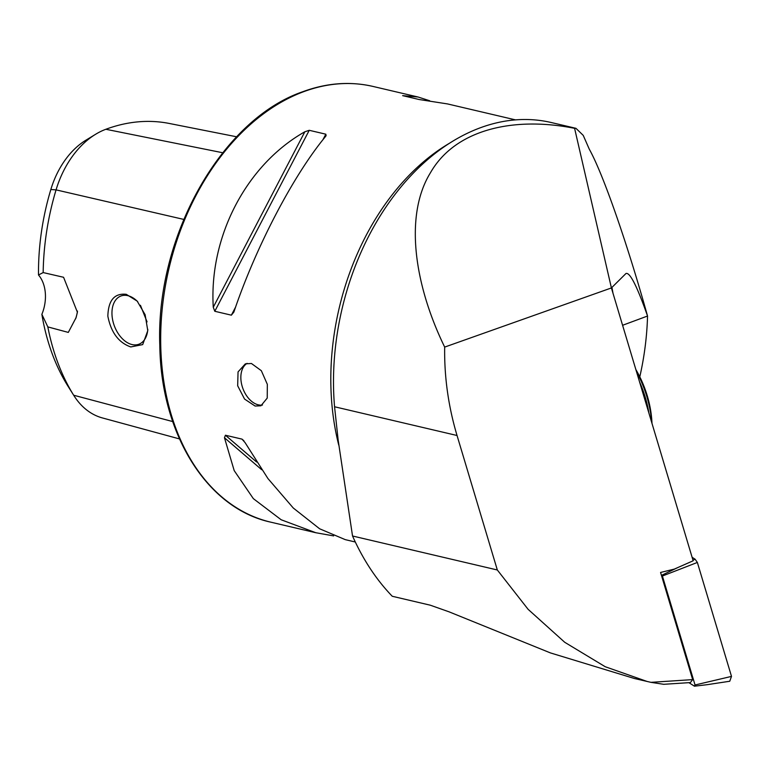 <?xml version="1.0" encoding="UTF-8"?>
<svg xmlns="http://www.w3.org/2000/svg" width="770" height="770" viewBox="0 0 770 770"><rect width="100%" height="100%" fill="white"/><g stroke="black" fill="none" stroke-linecap="round" stroke-linejoin="round"><path stroke-width="1.16" d="M262.483 405.02A22.378 14.447 69.6 0 1 258.297 404.837A22.378 14.447 69.6 0 1 241.963 385.587A22.378 14.447 69.6 0 1 247.112 363.353M255.091 406.031L244.552 399.062L237.67 385.76L238.046 371.91L245.361 363.835L251.444 363.498L261.338 370.707L267.325 384.326L267.228 398.09L260.924 405.79L255.091 406.031M126.261 294.313C114.422 293.062 108.291 300.348 107.848 316.181C111.024 332.447 118.657 342.698 130.775 346.943L142.691 344.604L147.782 330.657L145.116 314.699L137.185 301.118L126.261 294.313M137.734 301.734A25.737 16.613 -110.4 0 0 127.82 295.651A25.737 16.613 -110.4 0 0 120.967 295.978A25.737 16.613 -110.4 0 0 112.863 320.917A25.737 16.613 -110.4 0 0 132.017 344.556A25.737 16.613 -110.4 0 0 138.87 344.238A25.737 16.613 -110.4 0 0 147.802 329.339M140.438 305.295L147.06 321.87M429.689 100.755L418.062 97.01L402.643 95.644L419.217 99.532L447.543 103.931L515.515 119.879M403.981 95.961L402.643 95.644M692.673 679.612L690.382 682.567L663.721 684.309L650.939 682.345L692.673 679.612L660.573 572.457L674.308 569.107L693.154 560.781L613.007 293.293L611.938 287.412L625.962 273.514C629.87 272.022 637.069 286.19 647.541 316.027C626.934 242.281 602.939 173.577 589.281 149.178L583.237 135.385L575.95 128.321L574.593 128.33L611.409 287.942L444.675 347.087C414.26 284.659 404.115 215.417 430.44 172.759C455.436 129.013 514.235 116.309 574.593 128.33M622.593 325.286L647.541 316.027A223.781 157.099 -76.8 0 1 639.793 376.828M650.939 682.345L634.336 678.486L550.406 652.902L449.16 611.871L430.276 605.191L392.257 596.269C376.299 579.704 363.065 559.617 352.535 535.997L338.203 440.469L334.555 406.762A229.373 161.026 -76.8 0 1 480.105 127.859A229.373 161.026 -76.8 0 1 551.204 122.517L575.95 128.321M647.262 681.517L605.239 666.733L564.728 642.286L528.114 609.33L497.324 569.983L457.043 435.502C448.342 406.319 444.223 376.848 444.675 347.087M611.409 287.942L613.007 293.293M355.297 542.003L345.278 539.645L319.627 528.788L293.274 508.007L267.922 478.526L245.062 442.596L241.992 439.121L225.417 435.233L224.465 437.755L234.196 470.605L253.34 498.633L281.166 519.76L315.796 532.725L333.641 535.901M304.843 131.776C246.419 164.77 208.92 236.611 213.271 307.23L214.792 311.282L231.366 315.171L233.878 312.062C255.582 247.565 293.081 175.724 325.44 136.617L326.114 135.626L325.816 134.192L309.242 130.303L304.843 131.776L213.271 307.23M38.5 274.986L43.168 272.57A216.12 151.719 -76.8 0 1 56.066 189.872A85.932 60.33 -76.8 0 1 95.576 134.298L85.884 140.207A76.24 53.525 -76.8 0 0 50.839 189.516A206.427 144.914 -76.8 0 0 38.5 274.986A33.562 23.562 -76.8 0 1 41.869 314.333A206.427 144.914 -76.8 0 0 67.654 385.664L73.67 395.231A216.12 151.719 -76.8 0 1 47.827 326.904L41.869 314.333M68.039 386.28A76.24 53.525 -76.8 0 1 67.847 385.972A76.24 53.525 -76.8 0 1 67.654 385.664M43.168 272.57L63.573 277.277L77.404 312.264L76.086 317.644L68.299 332.409L47.827 326.904M95.576 134.298A85.932 60.33 -76.8 0 1 105.856 129.273A216.12 151.719 -76.8 0 1 169.169 123.441L236.65 136.791M179.468 438.919L102.371 417.927A85.932 60.33 -76.8 0 1 73.891 395.578A85.932 60.33 -76.8 0 1 73.67 395.231L172.711 421.565M77.491 311.09A33.562 23.562 -76.8 0 1 75.624 318.838M352.535 535.997L497.324 569.983M661.286 574.863L661.863 575.2L677.677 567.625M692.971 560.185L695.118 559.222L697.36 562.447L731.5 676.397L729.748 681.248L707.216 684.674L694.463 686.195L688.881 682.663M692.105 557.288L695.118 559.222M697.36 562.447L662.402 576.018L695.041 684.982L731.5 676.397M694.193 686.08L695.041 684.982M662.402 576.018L661.834 575.209M639.485 381.67A83.92 54.169 69.6 0 1 648.879 413.009M635.856 369.552A78.319 50.56 69.6 0 1 651.949 422.624A78.319 50.56 69.6 0 1 651.988 423.375M636.559 371.891A83.92 54.169 69.6 0 1 651.661 422.287M303.707 91.668A223.781 157.099 -76.8 0 1 373.065 86.452C350.129 81.168 326.711 82.919 302.812 91.707C221.423 119.504 155.578 236.852 159.804 345.383C160.892 434.184 207.063 508.431 270.799 522.166A223.781 157.099 -76.8 0 1 161.556 316.374A223.781 157.099 -76.8 0 1 303.707 91.668M449.863 143.018A223.781 157.099 103.2 0 0 338.742 445.089M50.839 189.516L56.066 189.872L183.741 219.412M105.856 129.273L222.703 152.749M309.242 130.303L214.792 311.282M325.816 134.192L322.851 139.87M235.668 306.922L231.366 315.171M224.465 437.755L261.704 469.719M225.417 435.233L256.622 462.01M241.992 439.121L243.878 440.748M334.555 406.762L457.043 435.502M373.065 86.452L418.062 97.01M270.799 522.166L315.796 532.725M67.847 385.972L73.891 395.578"/></g></svg>
